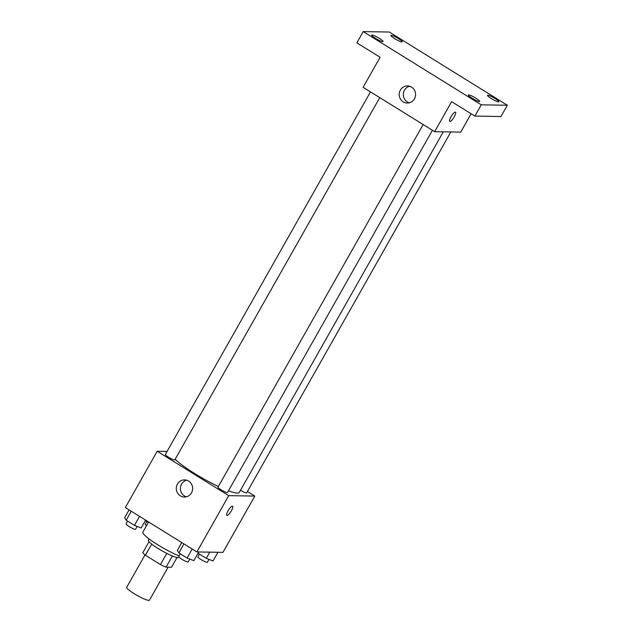 <?xml version="1.0" encoding="UTF-8"?>
<svg xmlns="http://www.w3.org/2000/svg" width="632" height="632" viewBox="0 0 632 632"><rect width="100%" height="100%" fill="white"/><g stroke="black" fill="none" stroke-linecap="round" stroke-linejoin="round"><path stroke-width="0.95" d="M145.012 554.912L126.684 587.302A13.075 1.936 29.5 0 0 135.611 594.562A13.075 1.936 29.5 0 0 148.797 600.4A13.075 1.936 29.5 0 0 149.444 600.187L168.12 567.173M166.793 553.395L160.465 564.573L145.407 555.236A16.882 2.504 29.5 0 1 142.8 552.716L149.049 541.671M177.047 557.503L171.541 567.228L166.058 567.141A16.882 2.504 29.5 0 1 160.465 564.573M172.37 555.978L166.058 567.141M178.888 557.005L178.714 557.306A17.435 2.583 -150.5 0 1 162.266 550.962A17.435 2.583 -150.5 0 1 148.362 540.131L149.065 538.891M151.712 544.081L145.407 555.236M148.615 521.985L142.895 532.081A26.157 3.879 29.5 0 0 154.445 542.667A26.157 3.879 29.5 0 0 179.085 555.931M247.428 491.498L254.807 496.073L222.962 552.36L196.892 551.933L125.349 507.551L157.194 451.264L167.069 451.43M228.452 490.803A38.189 5.656 29.5 0 0 237.34 493.11A38.189 5.656 29.5 0 0 239.236 492.478L443.285 131.819M175.183 459.219A38.189 5.656 29.5 0 0 218.372 486.49M254.807 496.073L228.737 495.646L157.194 451.264M370.494 91.877L165.331 454.495A5.451 0.806 29.5 0 0 169.052 457.521A5.451 0.806 29.5 0 0 174.55 459.954A5.451 0.806 29.5 0 0 174.819 459.867L379.761 97.628M240.492 490.258A5.451 0.806 29.5 0 0 246.393 492.936A5.451 0.806 29.5 0 0 246.662 492.842L450.853 131.938M432.422 130.287L227.481 492.526A5.451 0.806 -150.5 0 1 222.338 490.551A5.451 0.806 -150.5 0 1 217.993 487.161L423.156 124.536M228.737 495.646L196.892 551.933M191.504 492.826A8.572 8.177 90.9 0 1 184.331 497.036A8.572 8.177 90.9 0 1 176.296 488.331A8.572 8.177 90.9 0 1 184.615 479.893A8.572 8.177 90.9 0 1 191.504 492.826M232.347 506.121A5.451 1.414 -58.2 0 1 232.568 506.177A5.451 1.414 -58.2 0 1 230.901 511.557A5.451 1.414 -58.2 0 1 226.825 515.443A5.451 1.414 -58.2 0 1 228.278 510.419A5.451 1.414 -58.2 0 1 232.347 506.121M232.568 506.177A5.451 1.414 -58.2 0 1 230.893 511.557A5.451 1.414 -58.2 0 1 226.825 515.443M186.393 496.792A8.572 8.177 90.9 0 1 180.412 488.402A8.572 8.177 90.9 0 1 186.669 480.202M471.124 113.736L460.728 132.104L434.666 131.677L363.116 87.295L380.101 57.283L356.843 42.858L363.21 31.6L389.28 32.027L507.338 105.252L500.971 116.509L474.901 116.083L451.643 101.657L434.666 131.677M507.338 105.252L481.268 104.825L474.901 116.083M481.268 104.825L363.21 31.6M414.418 98.845A8.572 8.177 90.9 0 1 407.237 103.048A8.572 8.177 90.9 0 1 399.203 94.342A8.572 8.177 90.9 0 1 407.522 85.905A8.572 8.177 90.9 0 1 414.418 98.845M455.261 112.133A5.451 1.414 -58.2 0 1 455.474 112.188A5.451 1.414 -58.2 0 1 453.808 117.568A5.451 1.414 -58.2 0 1 449.731 121.455A5.451 1.414 -58.2 0 1 451.185 116.438A5.451 1.414 -58.2 0 1 455.261 112.133M455.474 112.188A5.451 1.414 -58.2 0 1 453.808 117.568A5.451 1.414 -58.2 0 1 449.731 121.455M409.307 102.803A8.572 8.177 90.9 0 1 403.319 94.413A8.572 8.177 90.9 0 1 409.576 86.221M379.342 38.347A6.541 0.972 -150.5 0 1 383.079 41.53A6.541 0.972 -150.5 0 1 375.432 38.283A6.541 0.972 -150.5 0 1 371.695 35.092A6.541 0.972 -150.5 0 1 379.342 38.347M475.936 98.252A6.541 0.972 -150.5 0 1 479.664 101.444A6.541 0.972 -150.5 0 1 472.025 98.189A6.541 0.972 -150.5 0 1 468.288 95.005A6.541 0.972 -150.5 0 1 475.936 98.252M495.117 98.568A6.541 0.972 -150.5 0 1 498.853 101.76A6.541 0.972 -150.5 0 1 491.206 98.505A6.541 0.972 -150.5 0 1 487.469 95.321A6.541 0.972 -150.5 0 1 495.117 98.568M398.531 38.663A6.541 0.972 -150.5 0 1 402.268 41.846A6.541 0.972 -150.5 0 1 394.621 38.599A6.541 0.972 -150.5 0 1 390.884 35.408A6.541 0.972 -150.5 0 1 398.531 38.663M198.756 551.957L193.842 560.631L187.112 558.024L178.848 552.905L177.323 550.385L181.763 542.54M192.207 549.018L187.112 558.024M183.944 543.899L178.848 552.905M180.294 553.798L178.722 556.579A5.451 0.806 29.5 0 0 182.443 559.604A5.451 0.806 29.5 0 0 187.933 562.038A5.451 0.806 29.5 0 0 188.202 561.943L189.829 559.075M145.621 520.128L141.189 527.973L134.45 525.366L126.187 520.239L124.662 517.719L129.102 509.882M139.546 516.36L134.45 525.366M131.282 511.233L126.187 520.239M127.632 521.139L126.06 523.912A5.451 0.806 29.5 0 0 129.781 526.938A5.451 0.806 29.5 0 0 135.272 529.371A5.451 0.806 29.5 0 0 135.548 529.284L137.168 526.417M217.937 552.273L213.031 560.947L206.293 558.34L198.037 553.221M209.8 552.139L206.293 558.34M199.475 554.114L197.903 556.895A5.451 0.806 29.5 0 0 201.624 559.92A5.451 0.806 29.5 0 0 207.122 562.354A5.451 0.806 29.5 0 0 207.391 562.259L209.01 559.391M148.37 522.411L145.376 520.563M146.822 521.455L145.249 524.228A5.451 0.806 29.5 0 0 146.537 525.65"/></g></svg>
